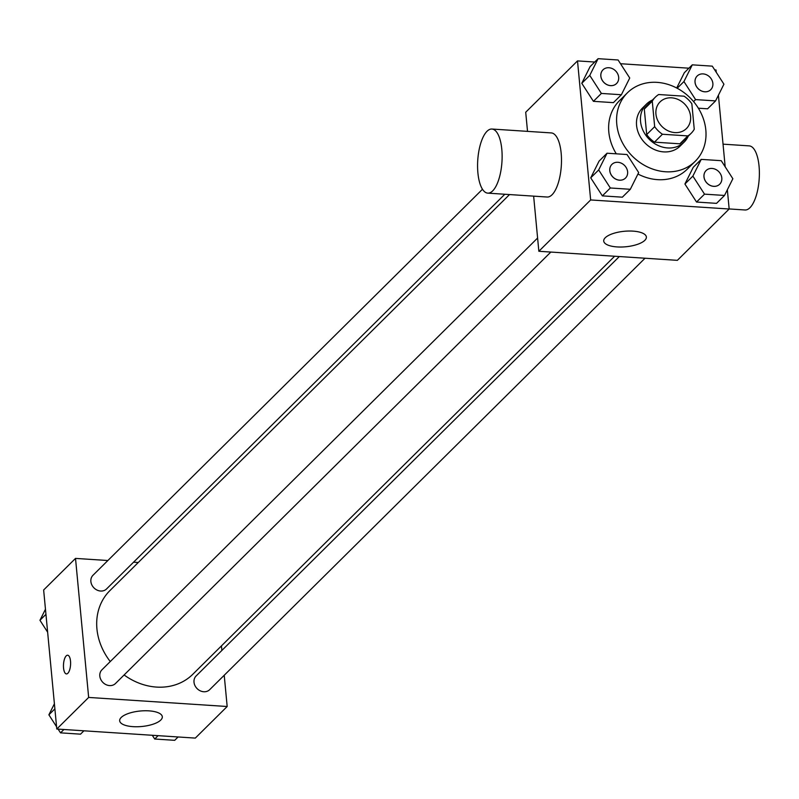 <?xml version="1.0" encoding="UTF-8"?>
<svg xmlns="http://www.w3.org/2000/svg" width="799" height="799" viewBox="0 0 799 799"><rect width="100%" height="100%" fill="white"/><g stroke="black" fill="none" stroke-linecap="round" stroke-linejoin="round"><path stroke-width="1.2" d="M655.939 114.087A18.737 15.96 -134.7 0 1 660.064 101.912A18.737 15.96 -134.7 0 1 684.593 103.98A18.737 15.96 -134.7 0 1 686.451 128.529A18.737 15.96 -134.7 0 1 667.994 130.766A18.737 15.96 -134.7 0 1 655.939 114.087M662.441 134.252L687.829 135.91A25.438 21.673 -134.7 0 0 691.165 133.283A25.438 21.673 -134.7 0 0 694.251 129.248L691.844 103.77A25.438 21.673 -134.7 0 0 684.074 96.19L658.686 94.522A25.438 21.673 -134.7 0 0 655.35 97.148A25.438 21.673 -134.7 0 0 652.264 101.183L654.671 126.661A25.438 21.673 -134.7 0 0 662.441 134.252L654.471 142.152L679.859 143.81L687.829 135.91M652.264 101.183L644.294 109.083L646.701 134.562L654.671 126.661M644.294 109.083A25.438 21.673 -134.7 0 1 647.38 105.049L655.35 97.148M691.165 133.283L683.195 141.183A25.438 21.673 -134.7 0 1 679.859 143.81M654.471 142.152A25.438 21.673 -134.7 0 1 646.701 134.562M652.413 100.055A26.767 22.801 45.3 0 0 646.451 104.1A26.767 22.801 45.3 0 0 649.098 139.166A26.767 22.801 45.3 0 0 684.134 142.132A26.767 22.801 45.3 0 0 688.239 136.19M684.134 142.132L680.149 146.077A26.767 22.801 -134.7 0 1 653.782 149.273A26.767 22.801 -134.7 0 1 636.573 125.443A26.767 22.801 -134.7 0 1 642.466 108.055L646.451 104.1M616.778 124.145A48.18 41.039 -134.7 0 1 627.385 92.844A48.18 41.039 -134.7 0 1 690.456 98.177A48.18 41.039 -134.7 0 1 695.22 161.288A48.18 41.039 -134.7 0 1 647.759 167.051A48.18 41.039 -134.7 0 1 616.778 124.145M616.289 153.827A48.18 41.039 -134.7 0 1 608.818 132.045A48.18 41.039 -134.7 0 1 619.425 100.734L627.385 92.844M695.22 161.288L687.25 169.178A48.18 41.039 -134.7 0 1 637.942 174.022M707.604 108.804L698.356 108.195L707.604 108.804L715.574 100.904L723.924 84.185L712.289 66.147L692.294 64.839L683.934 81.558L695.579 99.595L715.574 100.904M684.324 72.729L676.703 88L684.324 72.729L692.294 64.839M701.232 159.381L693.262 167.281L684.913 184.01L696.548 202.047L716.543 203.355L724.513 195.455L732.863 178.726L721.227 160.689L701.232 159.381L692.873 176.11L704.518 194.147L724.513 195.455M594.716 62.032L577.507 60.904L590.651 199.95L729.167 209.008L727.35 189.772M725.182 166.821L718.411 95.221M716.244 72.27L716.024 69.972L714.696 69.883M688.898 68.195L620.503 63.72M598.101 58.677L590.131 66.567L581.782 83.296L593.417 101.333L613.412 102.642L621.382 94.741L629.732 78.012L618.096 59.985L598.101 58.677L589.752 75.396L601.387 93.433L621.382 94.741M607.04 153.218L599.07 161.118L590.721 177.847L602.356 195.875L622.351 197.183L630.321 189.293L638.671 172.564L627.035 154.527L607.04 153.218L598.681 169.947L610.326 187.985L630.321 189.293M527.52 131.366L525.712 112.24L577.507 60.904M533.642 196.145L538.856 251.276L677.372 260.344L729.167 209.008M538.856 251.276L590.651 199.95M605.262 237.732A21.413 7.78 -5.4 0 1 628.743 231.031A21.413 7.78 -5.4 0 1 646.371 237.013A21.413 7.78 -5.4 0 1 625.777 246.771A21.413 7.78 -5.4 0 1 603.724 241.048A21.413 7.78 -5.4 0 1 605.262 237.732M491.954 129.038L551.32 132.924A32.12 12.125 93.7 0 1 561.317 165.763A32.12 12.125 93.7 0 1 547.125 197.023L487.76 193.138A32.12 12.125 93.7 0 1 477.902 172.934A32.12 12.125 93.7 0 1 491.954 129.038A32.12 12.125 93.7 0 1 501.952 161.877A32.12 12.125 93.7 0 1 487.76 193.138M729.157 208.939L744.998 209.977A32.12 12.125 -86.3 0 0 759.05 166.082A32.12 12.125 -86.3 0 0 749.192 145.877L723.035 144.16M110.262 661.552A58.886 50.167 -134.7 0 1 96.929 628.893A58.886 50.167 -134.7 0 1 109.892 590.621L509.532 194.566M614.621 256.239L192.799 674.286A58.886 50.167 -134.7 0 1 124.105 674.965M537.607 238.032L101.942 669.802A9.638 8.21 45.3 0 0 102.891 682.426A9.638 8.21 45.3 0 0 115.505 683.495L550.831 252.065M504.818 194.257L106.567 588.943A9.638 8.21 -134.7 0 1 97.079 590.091A9.638 8.21 -134.7 0 1 90.876 581.512A9.638 8.21 -134.7 0 1 93.004 575.25L482.476 189.263M645.023 258.227L209.698 689.657A9.638 8.21 -134.7 0 1 200.199 690.805A9.638 8.21 -134.7 0 1 194.007 682.226A9.638 8.21 -134.7 0 1 196.125 675.964L619.335 256.539M138.267 562.506L133.553 562.196M107.865 560.518L75.515 558.401L88.659 697.437L227.176 706.506L224.219 675.255M221.882 650.446L221.443 645.892M227.176 706.506L195.306 738.096L56.789 729.028L43.645 589.992L75.515 558.401M56.789 729.028L88.659 697.437M121.198 717.462A21.413 7.78 -5.4 0 1 144.689 710.76A21.413 7.78 -5.4 0 1 162.307 716.743A21.413 7.78 -5.4 0 1 141.723 726.501A21.413 7.78 -5.4 0 1 119.67 720.768A21.413 7.78 -5.4 0 1 121.198 717.462M66.427 673.917A9.368 3.536 93.7 0 1 63.56 668.024A9.368 3.536 93.7 0 1 67.645 655.22A9.368 3.536 93.7 0 1 70.562 664.798A9.368 3.536 93.7 0 1 66.427 673.917A9.368 3.536 93.7 0 1 63.55 668.024A9.368 3.536 93.7 0 1 67.655 655.22M58.117 729.117L60.524 732.853L80.519 734.161L83.915 730.805M54.402 703.779L48.889 714.815L56.569 726.73M48.889 714.815L54.881 708.873M60.524 732.853L63.92 729.497M152.299 735.28L154.716 739.015L174.711 740.323L178.097 736.968M154.716 739.015L158.112 735.659M45.463 609.228L39.95 620.274L47.63 632.179M39.95 620.274L45.943 614.331M625.497 178.067L625.457 178.097A9.638 8.21 -134.7 0 1 625.457 178.097A9.638 8.21 -134.7 0 1 615.969 179.256A9.638 8.21 -134.7 0 1 609.777 170.676A9.638 8.21 -134.7 0 1 611.894 164.414A9.638 8.21 -134.7 0 1 611.914 164.394A9.638 8.21 -134.7 0 1 624.538 165.443A9.638 8.21 -134.7 0 1 625.497 178.067A9.638 8.21 -134.7 0 1 615.999 179.216A9.638 8.21 -134.7 0 1 609.807 170.636A9.638 8.21 -134.7 0 1 611.924 164.374L611.894 164.414M599.07 161.118L590.721 177.847L598.681 169.947M590.721 177.847L602.356 195.875L610.326 187.985M602.356 195.875L622.351 197.183M719.679 184.229L719.649 184.259A9.638 8.21 -134.7 0 1 719.649 184.259A9.638 8.21 -134.7 0 1 710.161 185.418A9.638 8.21 -134.7 0 1 703.969 176.839A9.638 8.21 -134.7 0 1 706.086 170.577A9.638 8.21 -134.7 0 1 706.106 170.557A9.638 8.21 -134.7 0 1 718.73 171.605A9.638 8.21 -134.7 0 1 719.679 184.229A9.638 8.21 -134.7 0 1 710.191 185.388A9.638 8.21 -134.7 0 1 703.999 176.809A9.638 8.21 -134.7 0 1 706.116 170.547L706.086 170.577M693.262 167.281L684.913 184.01L692.873 176.11M684.913 184.01L696.548 202.047L704.518 194.147M696.548 202.047L716.543 203.355M616.558 83.515A9.638 8.21 -134.7 0 1 607.06 84.674A9.638 8.21 -134.7 0 1 600.868 76.095A9.638 8.21 -134.7 0 1 602.985 69.833A9.638 8.21 -134.7 0 1 615.6 70.901A9.638 8.21 -134.7 0 1 616.558 83.515L616.528 83.555A9.638 8.21 -134.7 0 1 616.528 83.555A9.638 8.21 -134.7 0 1 607.03 84.704A9.638 8.21 -134.7 0 1 600.838 76.125A9.638 8.21 -134.7 0 1 602.955 69.863A9.638 8.21 -134.7 0 1 602.975 69.843M590.131 66.567L581.782 83.296L589.752 75.396M581.782 83.296L593.417 101.333L601.387 93.433M593.417 101.333L613.412 102.642M710.73 89.698A9.638 8.21 -134.7 0 1 710.711 89.718A9.638 8.21 -134.7 0 1 701.222 90.866A9.638 8.21 -134.7 0 1 695.03 82.287A9.638 8.21 -134.7 0 1 697.147 76.025A9.638 8.21 -134.7 0 1 697.167 76.015A9.638 8.21 -134.7 0 1 709.792 77.064A9.638 8.21 -134.7 0 1 710.75 89.688A9.638 8.21 -134.7 0 1 701.252 90.836A9.638 8.21 -134.7 0 1 695.06 82.257A9.638 8.21 -134.7 0 1 697.177 75.995L697.147 76.025M677.182 88.26L683.934 81.558M693.572 101.583L695.579 99.595"/></g></svg>

